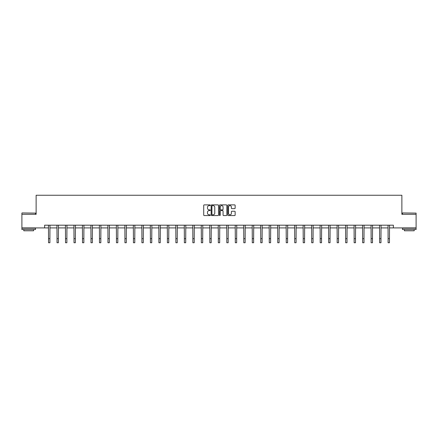<?xml version="1.0" encoding="UTF-8"?>
<svg xmlns="http://www.w3.org/2000/svg" width="438" height="438" viewBox="0 0 438 438"><rect width="100%" height="100%" fill="white"/><g stroke="black" fill="none" stroke-linecap="round" stroke-linejoin="round"><path stroke-width="0.66" d="M210.295 205.252A0.372 0.372 0 0 0 209.917 204.88L204.245 204.88A0.537 0.537 0 0 0 203.708 205.411L203.708 215.025A0.537 0.537 0 0 0 204.245 215.562L209.917 215.562A0.372 0.372 0 0 0 210.295 215.189A0.372 0.372 0 0 0 209.917 214.812L209.183 214.812A1.708 1.708 0 0 1 207.475 213.103L207.475 212.304A1.708 1.708 0 0 1 209.183 210.596L209.917 210.596A0.372 0.372 0 0 0 210.295 210.218A0.372 0.372 0 0 0 209.917 209.846L209.183 209.846A1.708 1.708 0 0 1 207.475 208.138L207.475 207.333A1.708 1.708 0 0 1 209.183 205.625L209.917 205.625A0.372 0.372 0 0 0 210.295 205.252M234.609 208.641A0.537 0.537 0 0 0 235.146 208.11L235.146 205.411A0.537 0.537 0 0 0 234.609 204.88L228.308 204.88A0.537 0.537 0 0 0 227.771 205.411L227.771 215.025A0.537 0.537 0 0 0 228.308 215.562L234.609 215.562A0.537 0.537 0 0 0 235.146 215.025L235.146 211.768A0.537 0.537 0 0 0 234.609 211.236L231.916 211.236A0.537 0.537 0 0 0 231.379 211.768L231.379 213.383A1.429 1.429 0 0 1 229.95 214.812A1.429 1.429 0 0 1 228.521 213.383L228.521 207.054A1.429 1.429 0 0 1 229.95 205.625A1.429 1.429 0 0 1 231.379 207.054L231.379 208.11A0.537 0.537 0 0 0 231.916 208.641L234.609 208.641M44.621 227.908L21.9 227.908L21.9 214.302L36.13 214.302L36.13 195.255L401.87 195.255L401.87 214.302L416.1 214.302L416.1 227.908L393.379 227.908L393.379 225.187L44.621 225.187L44.621 227.908L48.536 227.908M218.535 205.411A0.537 0.537 0 0 0 217.998 204.88L211.696 204.88A0.537 0.537 0 0 0 211.16 205.411L211.16 215.025A0.537 0.537 0 0 0 211.696 215.562L217.998 215.562A0.537 0.537 0 0 0 218.535 215.025L218.535 205.411M220.002 204.88L226.304 204.88A0.537 0.537 0 0 1 226.84 205.411L226.84 215.025A0.537 0.537 0 0 1 226.304 215.562L223.604 215.562A0.537 0.537 0 0 1 223.073 215.025L223.073 211.127A0.537 0.537 0 0 0 222.537 210.596L220.752 210.596A0.537 0.537 0 0 0 220.215 211.127L220.215 215.189A0.372 0.372 0 0 1 219.843 215.562A0.372 0.372 0 0 1 219.465 215.189L219.465 205.411A0.537 0.537 0 0 1 220.002 204.88M49.899 227.908L57.028 227.908M58.385 227.908L65.514 227.908M66.877 227.908L74.006 227.908M75.363 227.908L82.492 227.908M83.855 227.908L90.984 227.908M92.341 227.908L99.47 227.908M100.833 227.908L107.962 227.908M109.319 227.908L116.448 227.908M117.811 227.908L124.939 227.908M126.297 227.908L133.431 227.908M134.789 227.908L141.917 227.908M143.281 227.908L150.409 227.908M151.767 227.908L158.895 227.908M160.259 227.908L167.387 227.908M168.745 227.908L175.873 227.908M177.237 227.908L184.365 227.908M185.723 227.908L192.851 227.908M194.215 227.908L201.343 227.908M202.701 227.908L209.829 227.908M211.193 227.908L218.321 227.908M219.679 227.908L226.807 227.908M228.171 227.908L235.299 227.908M236.657 227.908L243.785 227.908M245.149 227.908L252.277 227.908M253.635 227.908L260.763 227.908M262.127 227.908L269.255 227.908M270.613 227.908L277.741 227.908M279.105 227.908L286.233 227.908M287.591 227.908L294.719 227.908M296.083 227.908L303.211 227.908M304.569 227.908L311.703 227.908M313.06 227.908L320.189 227.908M321.552 227.908L328.681 227.908M330.038 227.908L337.167 227.908M338.53 227.908L345.659 227.908M347.016 227.908L354.145 227.908M355.508 227.908L362.637 227.908M363.994 227.908L371.123 227.908M372.486 227.908L379.615 227.908M380.972 227.908L388.101 227.908M389.464 227.908L393.379 227.908M212.282 205.625A0.372 0.372 0 0 0 211.91 206.002L211.91 214.439A0.372 0.372 0 0 0 212.282 214.812L213.06 214.812A1.708 1.708 0 0 0 214.768 213.103L214.768 207.333A1.708 1.708 0 0 0 213.06 205.625L212.282 205.625M223.073 207.081A1.429 1.429 0 0 0 221.644 205.652A1.429 1.429 0 0 0 220.215 207.081L220.215 209.309A0.537 0.537 0 0 0 220.752 209.846L222.537 209.846A0.537 0.537 0 0 0 223.073 209.309L223.073 207.081M48.47 225.187L48.536 238.666L49.899 238.666L49.965 225.187M48.536 238.666L48.536 242.745L49.899 242.745L49.899 238.666M22.064 212.939L35.505 213.103L22.064 212.939M28.7 229.539L21.9 229.539L21.9 228.176L35.505 228.176L35.505 229.539L28.7 229.539M33.6 229.539L33.6 230.788L23.805 230.788L23.805 229.539M402.659 212.939L416.1 213.103L402.659 212.939M409.3 229.539L402.495 229.539L402.495 228.176L416.1 228.176L416.1 229.539L409.3 229.539M414.195 229.539L414.195 230.788L404.4 230.788L404.4 229.539M56.956 225.187L57.028 238.666L58.385 238.666L58.457 225.187M57.028 238.666L57.028 242.745L58.385 242.745L58.385 238.666M65.448 225.187L65.514 238.666L66.877 238.666L66.943 225.187M65.514 238.666L65.514 242.745L66.877 242.745L66.877 238.666M73.934 225.187L74.006 238.666L75.363 238.666L75.435 225.187M74.006 238.666L74.006 242.745L75.363 242.745L75.363 238.666M82.426 225.187L82.492 238.666L83.855 238.666L83.921 225.187M82.492 238.666L82.492 242.745L83.855 242.745L83.855 238.666M90.912 225.187L90.984 238.666L92.341 238.666L92.413 225.187M90.984 238.666L90.984 242.745L92.341 242.745L92.341 238.666M99.404 225.187L99.47 238.666L100.833 238.666L100.904 225.187M99.47 238.666L99.47 242.745L100.833 242.745L100.833 238.666M107.89 225.187L107.962 238.666L109.319 238.666L109.391 225.187M107.962 238.666L107.962 242.745L109.319 242.745L109.319 238.666M116.382 225.187L116.448 238.666L117.811 238.666L117.882 225.187M116.448 238.666L116.448 242.745L117.811 242.745L117.811 238.666M124.868 225.187L124.939 238.666L126.297 238.666L126.368 225.187M124.939 238.666L124.939 242.745L126.297 242.745L126.297 238.666M133.36 225.187L133.431 238.666L134.789 238.666L134.86 225.187M133.431 238.666L133.431 242.745L134.789 242.745L134.789 238.666M141.846 225.187L141.917 238.666L143.281 238.666L143.346 225.187M141.917 238.666L141.917 242.745L143.281 242.745L143.281 238.666M150.338 225.187L150.409 238.666L151.767 238.666L151.838 225.187M150.409 238.666L150.409 242.745L151.767 242.745L151.767 238.666M158.824 225.187L158.895 238.666L160.259 238.666L160.324 225.187M158.895 238.666L158.895 242.745L160.259 242.745L160.259 238.666M167.316 225.187L167.387 238.666L168.745 238.666L168.816 225.187M167.387 238.666L167.387 242.745L168.745 242.745L168.745 238.666M175.808 225.187L175.873 238.666L177.237 238.666L177.302 225.187M175.873 238.666L175.873 242.745L177.237 242.745L177.237 238.666M184.294 225.187L184.365 238.666L185.723 238.666L185.794 225.187M184.365 238.666L184.365 242.745L185.723 242.745L185.723 238.666M192.786 225.187L192.851 238.666L194.215 238.666L194.28 225.187M192.851 238.666L192.851 242.745L194.215 242.745L194.215 238.666M201.272 225.187L201.343 238.666L202.701 238.666L202.772 225.187M201.343 238.666L201.343 242.745L202.701 242.745L202.701 238.666M209.764 225.187L209.829 238.666L211.193 238.666L211.258 225.187M209.829 238.666L209.829 242.745L211.193 242.745L211.193 238.666M218.25 225.187L218.321 238.666L219.679 238.666L219.75 225.187M218.321 238.666L218.321 242.745L219.679 242.745L219.679 238.666M226.742 225.187L226.807 238.666L228.171 238.666L228.236 225.187M226.807 238.666L226.807 242.745L228.171 242.745L228.171 238.666M235.228 225.187L235.299 238.666L236.657 238.666L236.728 225.187M235.299 238.666L235.299 242.745L236.657 242.745L236.657 238.666M243.72 225.187L243.785 238.666L245.149 238.666L245.214 225.187M243.785 238.666L243.785 242.745L245.149 242.745L245.149 238.666M252.206 225.187L252.277 238.666L253.635 238.666L253.706 225.187M252.277 238.666L252.277 242.745L253.635 242.745L253.635 238.666M260.698 225.187L260.763 238.666L262.127 238.666L262.192 225.187M260.763 238.666L260.763 242.745L262.127 242.745L262.127 238.666M269.184 225.187L269.255 238.666L270.613 238.666L270.684 225.187M269.255 238.666L269.255 242.745L270.613 242.745L270.613 238.666M277.676 225.187L277.741 238.666L279.105 238.666L279.176 225.187M277.741 238.666L277.741 242.745L279.105 242.745L279.105 238.666M286.162 225.187L286.233 238.666L287.591 238.666L287.662 225.187M286.233 238.666L286.233 242.745L287.591 242.745L287.591 238.666M294.654 225.187L294.719 238.666L296.083 238.666L296.154 225.187M294.719 238.666L294.719 242.745L296.083 242.745L296.083 238.666M303.14 225.187L303.211 238.666L304.569 238.666L304.64 225.187M303.211 238.666L303.211 242.745L304.569 242.745L304.569 238.666M311.632 225.187L311.703 238.666L313.06 238.666L313.132 225.187M311.703 238.666L311.703 242.745L313.06 242.745L313.06 238.666M320.118 225.187L320.189 238.666L321.552 238.666L321.618 225.187M320.189 238.666L320.189 242.745L321.552 242.745L321.552 238.666M328.61 225.187L328.681 238.666L330.038 238.666L330.11 225.187M328.681 238.666L328.681 242.745L330.038 242.745L330.038 238.666M337.096 225.187L337.167 238.666L338.53 238.666L338.596 225.187M337.167 238.666L337.167 242.745L338.53 242.745L338.53 238.666M345.587 225.187L345.659 238.666L347.016 238.666L347.088 225.187M345.659 238.666L345.659 242.745L347.016 242.745L347.016 238.666M354.079 225.187L354.145 238.666L355.508 238.666L355.574 225.187M354.145 238.666L354.145 242.745L355.508 242.745L355.508 238.666M362.565 225.187L362.637 238.666L363.994 238.666L364.066 225.187M362.637 238.666L362.637 242.745L363.994 242.745L363.994 238.666M371.057 225.187L371.123 238.666L372.486 238.666L372.552 225.187M371.123 238.666L371.123 242.745L372.486 242.745L372.486 238.666M379.543 225.187L379.615 238.666L380.972 238.666L381.044 225.187M379.615 238.666L379.615 242.745L380.972 242.745L380.972 238.666M388.035 225.187L388.101 238.666L389.464 238.666L389.53 225.187M388.101 238.666L388.101 242.745L389.464 242.745L389.464 238.666M21.9 214.302L21.9 213.103M35.505 214.302L35.505 213.103M402.495 214.302L402.495 213.103M416.1 214.302L416.1 213.103"/></g></svg>
